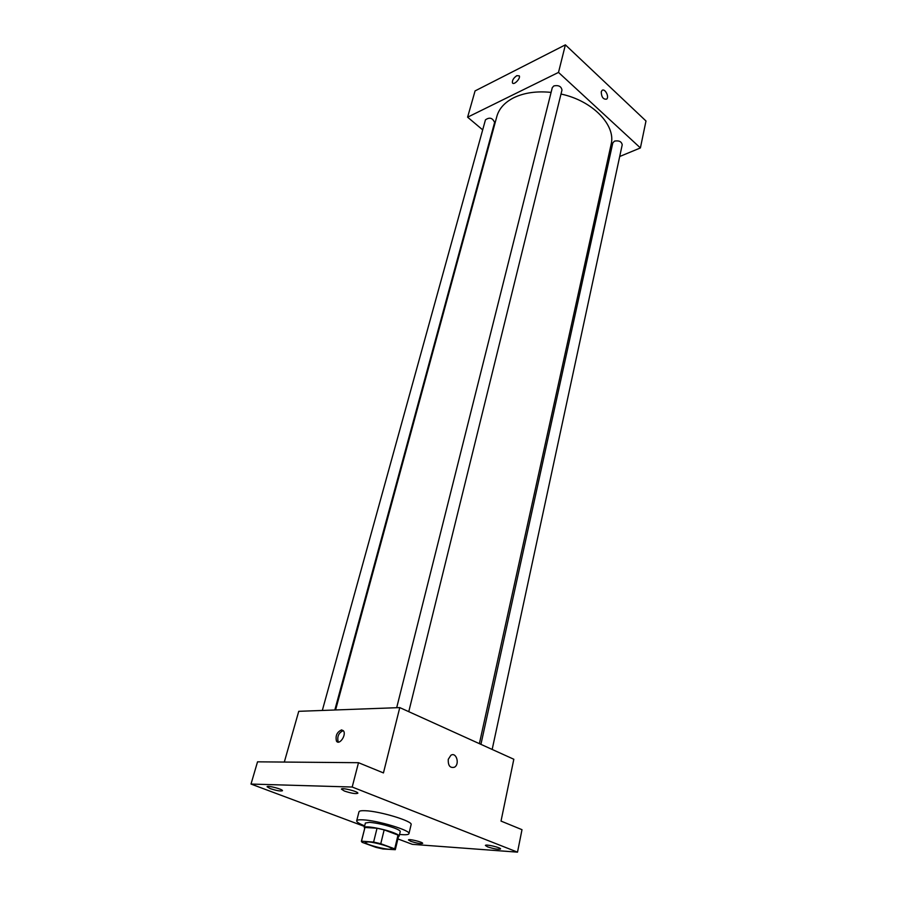 <?xml version="1.0" encoding="UTF-8"?>
<svg xmlns="http://www.w3.org/2000/svg" width="897" height="897" viewBox="0 0 897 897"><rect width="100%" height="100%" fill="white"/><g stroke="black" fill="none" stroke-linecap="round" stroke-linejoin="round"><path stroke-width="1.35" d="M368.353 841.913C375.708 842.339 392.482 847.317 391.484 848.775C391.507 851.197 364.036 844.447 365.191 842.317L368.353 841.913M362.063 842.305L375.944 847.351L382.952 848.977L395.308 849.694L394.714 848.842L380.777 843.718L373.601 842.07L361.502 841.162L362.063 842.305M394.714 848.842L398.01 835.085L384.163 829.871L380.777 843.718M373.601 842.07L377.032 828.234L364.944 827.471L361.502 841.162M377.032 828.234L384.163 829.871M398.01 835.085L398.593 835.982L395.308 849.694M361.368 841.364L364.944 827.471M398.436 836.621L399.154 836.116C399.232 835.32 397.281 834.154 393.312 832.629C383.086 828.66 364.081 825.352 364.249 827.55L364.653 828.312M364.249 827.55L365.393 823.02L369.598 822.347C377.413 823.065 385.688 824.971 394.422 828.054C398.38 829.579 400.32 830.757 400.241 831.575L399.154 836.116M364.675 825.845C359.226 823.693 356.558 822.022 356.681 820.833C356.961 819.959 359.035 819.634 362.915 819.836C377.536 820.374 411.095 830.521 408.965 833.672C408.527 834.782 405.388 835.029 399.557 834.423M356.681 820.833L358.979 811.819C359.271 810.91 361.345 810.54 365.225 810.72C379.835 811.135 413.27 821.327 411.106 824.623L408.965 833.672M410.77 841.319L408.471 839.951C408.415 838.56 423.317 842.16 422.655 843.382C420.771 843.942 416.813 843.258 410.77 841.319M270.165 788.586L267.071 786.736C267.127 785.122 283.273 789.315 282.454 790.728C280.649 791.389 276.545 790.672 270.165 788.586M344.37 791.031L341.421 789.136C341.454 787.286 358.699 791.614 357.836 793.251C355.761 794.058 351.265 793.318 344.37 791.031M487.564 846.846L485.4 845.467C485.322 843.898 501.232 847.598 500.548 848.988C498.396 849.661 494.068 848.954 487.564 846.846M397.887 838.93L412.351 844.335L517.513 852.15L352.196 787.028L251.014 784.056L364.518 826.462M517.513 852.15L521.998 829.68L501.019 821.08L513.824 759.254L399.77 707.598L383.445 772.922L358.497 762.697L352.196 787.028M448.276 759.311L450.866 755.296C456.259 751.619 460.06 764.121 454.487 767.204C450.036 768.281 447.973 765.657 448.276 759.311C447.973 765.657 450.036 768.281 454.487 767.204L454.487 767.204C460.06 764.121 456.248 751.619 450.855 755.296M358.497 762.697L257.529 761.833L251.014 784.056M399.77 707.598L298.746 711.321L284.315 762.069M341.634 729.889L343.573 730.977C346.578 735.204 339.1 745.755 336.442 741.034C335.276 735.697 337.014 731.986 341.634 729.889M338.438 742.122L338.158 741.752C336.98 736.448 338.696 732.737 343.293 730.618M335.579 709.964L496.86 116.397C499.068 108.548 504.753 102.303 513.903 97.661C524.297 92.705 536.698 90.945 551.094 92.391M560.995 94.039C592.715 100.711 616.205 125.356 611.104 144.451L479.379 743.647M334.816 709.987L494.606 122.474C492.576 117.866 489.527 116.991 485.456 119.85L322.326 710.446M480.927 744.353L612.808 142.892L614.49 141.121C618.986 140.324 621.565 141.558 622.215 144.809L492.173 749.443M396.687 707.711L552.283 87.659L553.853 85.91C558.618 84.991 561.32 86.392 561.971 90.092L408.774 711.669M619.704 156.504L640.402 147.938L558.506 72.41L467.606 117.182L482.687 129.874M607.336 161.617L608.839 160.989M558.506 72.41L565.39 44.85L645.986 120.994L640.402 147.938M601.237 91.898L602.01 90.474C604.746 87.805 609.612 96.876 606.652 99.13C603.289 99.578 601.483 97.168 601.237 91.898C601.483 97.168 603.289 99.578 606.641 99.13L606.652 99.13C609.612 96.876 604.746 87.805 601.999 90.474M565.39 44.85L475.074 90.911L467.606 117.182M516.84 75.651L519.285 75.864C520.843 78.42 513.645 85.72 512.434 82.827C512.131 80.293 513.6 77.904 516.84 75.651M516.84 75.662L519.285 75.864C520.843 78.42 513.645 85.72 512.434 82.827C512.131 80.293 513.6 77.904 516.84 75.662M338.158 741.752L336.442 741.034"/></g></svg>
